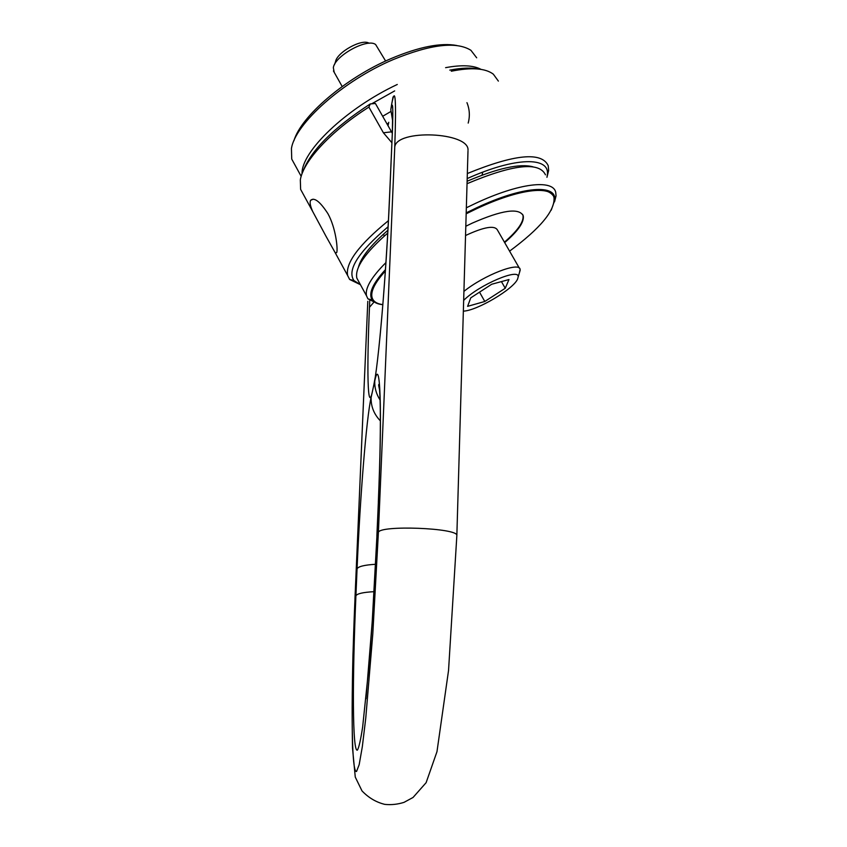 <?xml version="1.0" encoding="UTF-8"?>
<svg xmlns="http://www.w3.org/2000/svg" width="847" height="847" viewBox="0 0 847 847"><rect width="100%" height="100%" fill="white"/><g stroke="black" fill="none" stroke-linecap="round" stroke-linejoin="round"><path stroke-width="1.27" d="M508.983 279.542L505.246 288.266L484.802 301.479L467.608 306.339L470.752 297.858L491.694 284.253L508.983 279.542M501.435 281.596L505.246 288.266M463.351 311.145C476.946 310.764 514.034 288.774 517.655 278.875L518.131 277.064C520.037 267.43 478.915 284.888 463.658 300.399M519.402 272.84L520.111 269.462C519.74 261.342 484.325 274.957 463.923 291.368M504.42 242.168C517.845 230.575 524.028 221.639 522.991 215.36L522.599 214.344M519.423 268.266L497.454 230.035C494.659 225.09 484.018 226.922 465.543 235.519M465.808 226.255L472.16 223.163C502.091 210.035 519.126 207.589 523.255 215.816C524.293 222.094 518.099 231.019 504.674 242.613M509.587 251.146C540.333 228.351 555.145 210.522 554.002 197.637C551.429 185.144 518.904 188.881 476.935 208.574L466.168 213.804M385.353 271.019C375.073 282.432 370.615 291.188 372.002 297.276C373.082 301.373 376.693 303.819 382.844 304.624M553.07 195.519C545.055 185.08 519.582 189.262 476.649 208.076L466.189 213.158M385.417 270.182C374.903 281.765 370.34 290.648 371.748 296.81L372.638 299.023M382.833 304.698C377.783 304.189 374.268 302.633 372.32 300.029C368.106 293.951 372.479 283.819 385.459 269.621M466.199 212.862L476.766 207.727C522.98 186.012 556.86 183.958 554.764 200.136L551.249 210.13M377.201 303.47L367.916 298.843L366.518 295.825C364.856 288.308 371.325 277.234 385.925 262.602M466.348 207.79L475.527 203.365C519.19 182.92 552.985 179.183 555.717 192.248L556.045 195.848L554.552 201.808M467.046 183.693C512.996 164.392 539.137 161.428 545.468 174.821M359.033 282.136L356.831 278.102C354.724 267.959 365.025 252.957 387.735 233.073M358.419 267.26C360.949 257.488 370.774 245.154 387.894 230.278M360.388 284.603L353.972 280.601C346.815 270.204 358.186 252.258 388.085 226.752M467.195 178.569C515.548 156.801 549.936 156.653 547.363 174.715L546.95 177.33M467.121 181.247C497.718 168.182 519.645 163.355 532.901 166.785M359.933 284.454L349.62 279.446L347.63 275.519C345.258 263.131 358.842 244.847 388.402 220.675M467.343 173.529C514.764 154.165 541.72 151.549 548.221 165.705L548.644 170.48L547.046 176.885M468.19 123.08C470.053 116.124 469.64 109.316 466.951 102.656M451.324 71.212C471.451 67.188 485.458 68.184 493.346 74.187L498.375 81.1M449.81 70.132C461.837 67.802 471.652 67.474 479.264 69.147M303.491 194.63L300.621 189.368L300.325 179.871C303.247 161.258 330.658 131.274 368.89 107.103L370.245 103.959L375.401 103.472L392.288 133.223M368.89 107.103L383.395 132.778L391.875 142.709M384.718 235.688L383.013 234.577M325.957 236.186L335.253 252.83L336.704 252.597C338.027 249.611 335.931 227.928 327.853 213.56C319.965 201.48 314.226 197.065 310.616 200.326C309.557 202.327 310.267 206.075 312.744 211.581L325.957 236.186M302.739 172.057C310.298 151.094 332.807 128.395 370.245 103.959M371.632 103.832L394.67 90.904M481.064 69.39C473.441 65.261 461.615 64.69 445.596 67.665M476.681 57.808L470.921 50.301C456.406 41.207 430.467 44.309 393.103 59.629C342.781 80.941 294.968 123.906 291.442 148.564L291.728 159.067L301.183 176.345M302.061 173.73C301.077 151.867 345.692 108.638 397.275 84.478M294.565 164.265L291.728 159.067M293.909 140.814C300.791 116.484 345.311 78.009 391.229 58.517C418.979 46.85 440.832 42.509 456.808 45.505M334.194 72.302L333.337 67.707C334.819 55.722 367.492 37.829 375.645 44.552L385.629 61.037M334.427 64.732L335.476 61.895C336.693 52.355 362.272 38.2 369.123 43.282M479.529 292.151L484.802 301.479M388.773 122.296L388.032 125.78M391.473 131.857L383.395 132.778M388.561 123.08L387.026 124.022M390.467 111.73L382.653 116.293M369.747 300.674L369.472 307.281L373.527 302.601M369.472 307.281C366.719 370.086 367.566 413.58 372.309 392.023L374.363 382.325M380.091 400.017C376.301 394.162 374.522 387.852 374.755 381.065L373.474 386.804L375.009 378.461M380.367 420.853C373.972 414.215 370.88 406.422 371.102 397.487L372.309 392.023M375.57 564.282C364.348 564.97 358.175 566.505 357.063 568.877C360.091 497.178 366.338 418.651 371.102 397.487M374.088 591.661C363.045 592.286 356.989 593.662 355.909 595.812L357.063 568.877M365.968 698.796L372.204 621.963L376.936 535.939C374.829 582.789 372.151 626.399 368.911 666.769L362.654 726.927C360.706 739.717 358.969 747.435 357.445 750.071C352.373 753.354 352.31 678.743 355.909 595.812M376.873 536.119L378.387 501.858L376.936 535.939M374.755 381.065C379.996 354.618 382.505 407.068 378.387 501.858M373.474 386.804C378.164 368.17 386.401 273.496 389.662 195.255L392.394 131.634C393.294 106.584 392.754 99.268 390.795 109.676L392.69 121.153M354.946 599.104L367.799 301.31L354.978 598.977C351.018 689.871 350.944 773.417 356.534 771.49L359.181 764.64L362.315 746.768L365.766 718.097L372.796 634.011L378.397 532.445L394.755 147.198C396.417 98.612 395.358 84.478 391.568 104.795L390.795 109.676M456.84 535.78L448.539 670.475L436.978 751.67L426.115 782.681L413.05 797.461L404.03 802.353C397.656 804.364 391.24 805.042 384.803 804.375C376.153 802.257 368.551 797.768 361.997 790.897L355.264 777.07L352.521 748.208C351.95 720.966 352.098 689.966 352.945 655.229L354.978 598.977M467.989 151.094L456.851 535.442C458.153 527.935 379.085 524.918 378.397 532.445M468.01 150.258C469.545 131.931 395.909 128.85 394.755 147.198M393.04 96.95L391.568 104.795M392.394 131.634L389.599 195.636M389.662 195.255L389.567 196.356C387.365 248.944 382.558 314.163 378.683 349.673M518.131 277.064L520.174 270.257M372.32 300.029L367.916 298.843M554.764 200.136L556.045 195.848M366.518 295.825L356.831 278.102M353.972 280.601L349.62 279.446M547.363 174.715L548.644 170.48M347.63 275.519L335.253 252.83M312.744 211.581L300.621 189.368M482.165 174.641L482.779 172.142M342.188 86.51L333.443 70.968M313.157 199.183L310.616 200.326M378.334 502.059C380.134 457.825 380.737 424.358 380.144 401.669C379.382 381.086 378.62 383.987 378.662 385.438L379.583 390.001M392.69 112.64L392.341 132.058"/></g></svg>

